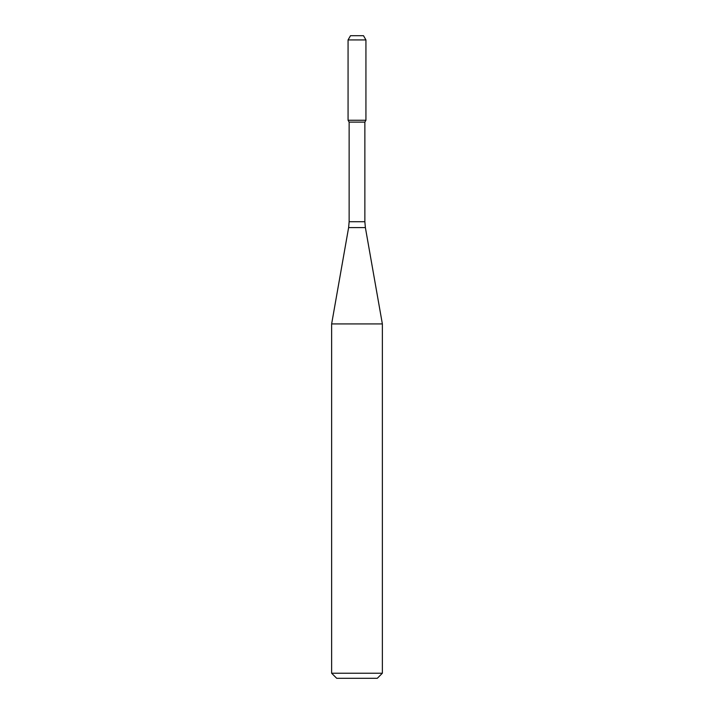 <?xml version="1.0" encoding="UTF-8"?>
<svg xmlns="http://www.w3.org/2000/svg" width="714" height="714" viewBox="0 0 714 714"><rect width="100%" height="100%" fill="white"/><g stroke="black" fill="none" stroke-linecap="round" stroke-linejoin="round"><path stroke-width="0.54" stroke-dasharray="3.57 2.68" d="M365.934 120.255L348.066 120.255L365.934 120.255M364.863 122.112L349.137 122.112M382.365 323.933L331.635 323.933M382.365 673.231L331.635 673.231M377.295 678.3L336.705 678.3M363.497 35.7L350.503 35.7M365.934 39.93L348.066 39.93M364.863 221.715L349.137 221.715M365.381 227.587L348.619 227.587"/><path stroke-width="1.07" d="M349.137 122.112L364.863 122.112L364.863 221.715L349.137 221.715L349.137 122.112L348.066 120.255L365.934 120.255L365.934 39.93L348.066 39.93L350.503 35.7L363.497 35.7L365.934 39.93M357 323.933L382.365 323.933L365.381 227.587L348.619 227.587L331.635 323.933L357 323.933M382.365 673.231L377.295 678.3L336.705 678.3L331.635 673.231L382.365 673.231L382.365 323.933M348.066 39.93L348.066 120.255L365.934 120.255L364.863 122.112M364.863 221.715L365.381 227.587M349.137 221.715L348.619 227.587M331.635 673.231L331.635 323.933"/></g></svg>
